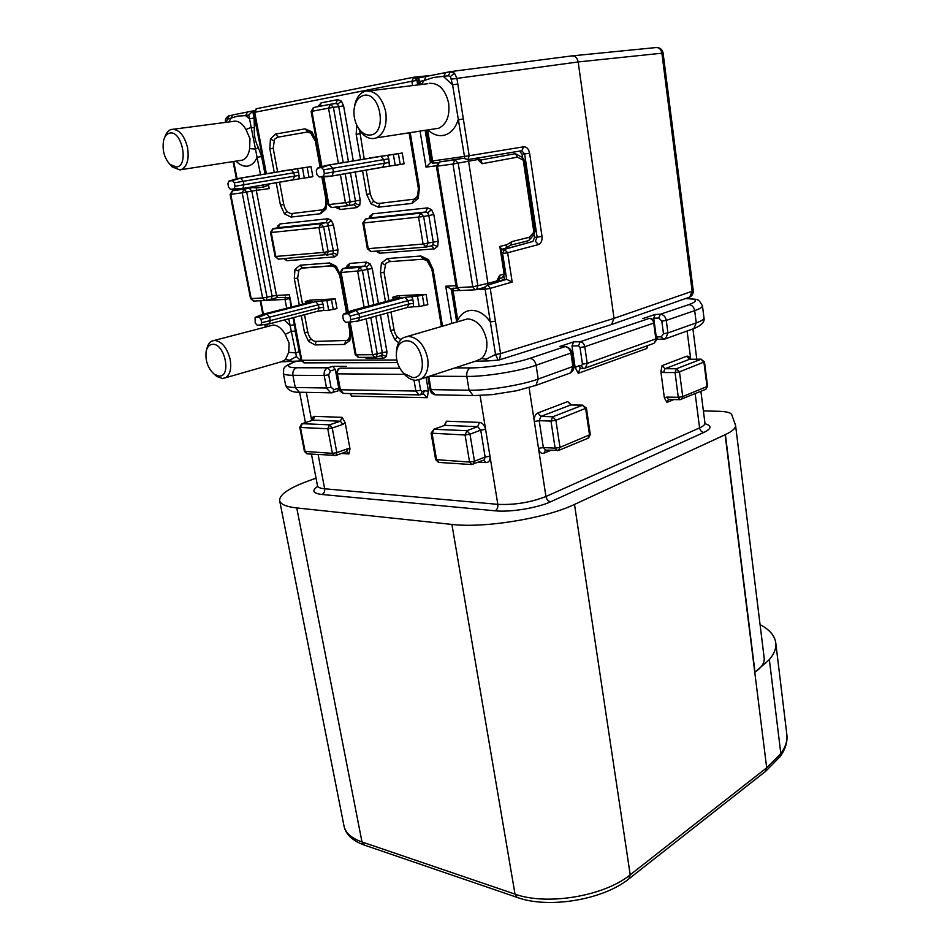 <?xml version="1.0" encoding="UTF-8"?>
<svg xmlns="http://www.w3.org/2000/svg" width="950" height="950" viewBox="0 0 950 950"><rect width="100%" height="100%" fill="white"/><g stroke="black" fill="none" stroke-linecap="round" stroke-linejoin="round"><path stroke-width="1.43" d="M320.103 167.283L315.364 141.229L310.709 133.024L307.04 132.086L277.436 137.263L274.491 139.317L273.184 148.295L277.626 171.902M346.501 312.74L339.72 275.358L335.124 267.188L331.479 265.964L301.946 268.149L298.989 269.824L297.635 278.16L302.539 304.214M390.474 261.381L387.291 258.566L420.886 256.013L428.497 259.611L433.046 269.361L442.51 326.099M441.418 326.42L431.87 269.218L426.871 260.514L422.762 259.219L389.191 261.701L385.807 263.494L384.037 272.413L388.978 300.687M476.366 360.905L481.519 358.518L486.067 359.231L495.532 354.469L490.343 321.943L495.401 321.136L500.555 353.685L499.652 359.801L610.185 324.983M281.592 361.689L285.475 359.587L288.705 352.331L295.771 352.913L290.094 325.446L294.369 324.746M294.963 327.881L295.165 331.194L291.519 331.277L285.261 334.364C281.723 328.284 277.673 325.185 273.125 325.078L214.296 340.433M396.352 352.889C396.577 345.432 399.012 340.302 403.679 337.523L408.262 336.336C417.905 337.476 424.377 344.803 427.654 358.304C428.961 368.244 426.752 375.143 421.016 378.979L415.851 380.309C412.229 380.214 408.726 378.575 405.377 375.381L402.313 371.794M206.803 349.101C207.634 345.052 209.344 342.368 211.945 341.05L214.629 340.421C221.908 341.43 227.098 347.771 230.173 359.444C231.681 368.707 230.078 374.822 225.376 377.803L222.359 378.504L216.778 376.438L214.296 374.264M288.705 352.331L289.121 343.152L285.261 334.364M412.561 377.53C429.341 378.658 422.714 339.625 406.208 340.824C399.819 341.596 396.506 346.453 396.281 355.383C396.637 362.579 399.154 368.588 403.821 373.421L412.561 377.53M448.4 75.786L450.371 71.642L454.48 73.15L450.454 76.546L448.4 75.786L433.366 77.484L424.128 80.548L426.099 76.463L445.407 72.627M510.684 245.159L511.919 241.585L529.554 237.203L529.364 240.006L534.221 234.401L523.272 160.206L517.453 157.154L482.161 163.697L477.684 159.553L477.589 157.985L467.994 159.541L464.835 158.674L452.568 84.811L457.805 83.98L469.181 155.741L523.818 146.775C526.727 146.763 528.651 148.889 529.589 153.14L542.011 236.384C542.355 240.647 541.168 243.378 538.472 244.554L507.644 252.759L512.181 282.055L490.212 288.384L495.401 321.136M219.106 376.081C231.717 377.043 224.936 343.306 212.634 344.304C209.285 344.541 207.1 346.964 206.114 351.571C205.2 360.976 207.979 368.588 214.451 374.371L219.106 376.081M252.427 111.019L247.511 112.005L245.575 115.627L237.749 116.09L227.466 119.189L229.377 115.615L228.19 116.221M260.502 174.752L249.518 118.786L254.078 118.038L254.386 127.87C253.816 134.734 255.146 141.324 258.376 147.642L261.606 156.548L265.026 174.004M254.386 127.87L251.227 127.383L245.967 129.473C242.345 123.369 238.26 120.626 233.7 121.232M354.421 107.053C355.68 98.931 359.017 93.741 364.432 91.473L365.94 91.058C375.678 90.642 382.292 97.624 385.759 112.029C387.267 125.127 384.109 133.748 376.283 137.881L374.122 138.474C368.612 139.104 363.719 136.301 359.444 130.055L357.473 126.516M164.718 137.417C165.977 133.249 168.043 130.625 170.905 129.556L171.772 129.331C179.051 129.188 184.312 135.28 187.554 147.618C189.287 159.137 187.186 166.476 181.248 169.646L180.025 169.967L172.104 166.868L169.908 164.398M239.911 160.526L242.523 160.111C246.311 158.579 248.686 154.743 249.636 148.616L249.981 138.688L245.967 129.473M370.607 134.983C387.529 133.309 380.38 91.164 363.755 95.392C357.984 97.031 354.718 102.173 353.946 110.829C353.721 117.194 355.181 122.894 358.34 127.953C361.914 133.178 365.999 135.518 370.607 134.983M176.569 167.022C189.169 165.894 181.925 129.865 169.658 133.107C166.832 133.772 164.837 136.135 163.685 140.196C161.987 149.649 164.089 157.724 169.955 164.445L176.569 167.022M534.161 234.484L534.601 237.369L532.855 241.442L501.374 250.076M519.531 151.086L522.108 154.28L522.595 157.522M525.338 241.466L527.951 240.813M483.621 287.731L487.92 285.059L506.611 279.324L512.181 282.055M504.046 276.806L504.462 279.442L506.611 279.324M504.462 279.442L498.121 281.259M514.805 153.793L480.593 160.027L514.805 153.793L515.66 153.876L517.453 157.154M656.26 336.929L661.331 336.834L663.48 333.664L661.818 321.124L658.837 318.048L653.719 318.202L654.253 322.145M331.918 392.837L330.612 392.813L326.515 387.992L324.188 375.499C323.772 371.616 324.995 369.051 327.857 367.793L332.666 366.356L335.314 369.467L338.77 388.122L337.464 391.174M307.586 453.898L336.039 455.406L334.258 455.632L332.381 453.352L327.75 428.735L329.579 424.84L340.326 421.218L342.119 417.347L345.171 422.738L349.992 448.804L348.899 453.934L346.572 451.63M350.491 393.561L351.69 396.103L349.933 393.549M340.053 368.173L339.613 368.315C338.058 368.303 337.072 370.144 336.668 373.837L339.577 389.583C338.984 390.296 340.266 391.578 343.425 393.431L344.387 393.442M658.338 339.411L656.319 337.44M666.793 397.1L668.467 399.475L666.924 402.384L664.371 397.872L666.793 397.1L678.288 397.302L675.046 372.566L663.528 372.531L660.879 371.699L662.031 365.655L664.976 368.731L676.495 368.742L679.476 371.854L682.706 396.589L681.649 399.309L679.867 399.689L705.339 389.464M653.719 318.202L655.191 314.426L660.297 314.272L658.837 318.048M647.663 345.598L646.855 348.472L647.176 345.764M653.101 343.639L654.063 343.294L656.462 338.497L654.348 322.679C653.505 319.699 651.985 318.262 649.788 318.357L649.361 318.369M569.359 373.35L570.653 372.887L572.933 366.712L570.95 353.234C570.024 349.149 567.946 346.916 564.727 346.548L559.526 346.608L564.918 346.501M587.908 438.282L589.534 435.147L585.651 408.619L582.528 405.223L570.796 404.938L567.72 401.577L571.199 404.843M581.174 368.434L579.975 368.742L580.806 368.446L579.975 368.742L578.265 373.303L575.154 367.472L578.799 365.821L581.4 365.821L582.457 364.159L580.023 347.486L578.479 345.836L571.983 345.919L573.646 341.858L580.141 341.762L578.479 345.836M444.244 425.398L446.512 421.194L444.695 425.351L433.924 429.281L432.084 433.485L436.62 459.966L439.09 462.448M426.075 377.328L428.438 391.162L427.215 397.706L423.379 393.846M571.983 345.919L575.154 367.472M660.879 371.699L664.371 397.872M316.041 478.135L306.897 481.496C288.551 488.371 279.466 494.713 279.632 500.519C280.381 504.248 286.092 506.718 296.756 507.941L451.903 524.424C484.239 528.378 545.692 518.344 574.501 504.426L725.384 434.601C732.414 431.264 735.811 428.189 735.573 425.351L731.702 414.556C730.728 412.621 726.441 411.528 718.853 411.291L703.392 410.899M735.573 425.351L764.204 658.207C764.655 662.839 761.603 667.494 755.012 672.161L769.357 659.621C774.238 653.837 776.376 648.256 775.77 642.889C774.796 635.728 769.559 629.636 760.071 624.625M332.666 366.356L346.239 366.344M642.806 318.594L655.191 314.426M559.526 346.608L573.646 341.858M331.336 220.352L333.462 224.96L318.951 227.572L320.863 223.689L323.641 226.824L328.189 251.691L326.634 255.194L323.511 252.439L318.951 227.572L271.213 232.489L275.785 256.452L323.511 252.439L333.319 250.61L327.738 223.404L326.016 222.585L278.16 227.656L280.036 223.939L327.916 218.726L331.336 220.352L327.738 223.404M272.484 228.986L320.863 223.689L326.016 222.585L327.916 218.726M331.657 254.113L278.279 259.148L275.084 256.441L278.683 259.113M323.784 176.783L328.831 204.63L331.692 207.551M353.4 204.701L348.068 205.639L345.408 202.659L350.218 201.899L348.935 205.521L331.491 207.575L328.023 204.678L345.408 202.659L340.385 174.527M338.39 163.4L328.522 108.146L311.921 111.304L313.892 107.445L330.505 104.251L333.402 107.374L343.223 162.592M370.785 317.537L377.269 353.934L376.236 357.093L374.739 357.295L372.566 354.683L366.154 318.808M364.099 307.313L357.675 271.356L359.575 267.366L362.437 270.596L341.133 272.484L348.294 311.992M347.569 267.413L343.021 268.541L341.133 272.484L340.314 272.436L342.522 268.672L359.575 267.366L364.669 266.095L348.044 267.294L349.921 263.376L366.558 262.129L370.096 263.874L366.451 266.962L364.669 266.095L366.558 262.129M369.17 218.179L369.728 216.232L372.626 213.857L370.714 217.835L365.631 218.963L363.707 222.965L362.829 222.989L365.631 218.963L420.541 213.156L423.641 216.505L363.707 222.965L368.244 248.662L423.094 244.043L418.606 217.312L420.541 213.156L425.719 212.004L370.393 217.906M425.707 247.071L371.117 251.524M431.514 209.606L433.817 214.546L423.641 216.505L428.106 243.248L426.218 247.024L423.094 244.043L433.259 242.107L428.806 215.341L427.666 212.871L425.719 212.004L427.631 207.884L431.514 209.606L427.666 212.871M425.149 130.328L430.481 162.688L425.173 130.328M412.537 85.583L411.825 81.261L416.943 80.453L417.679 84.954L416.967 80.453L413.927 77.188M267.864 185.333L263.649 187.007L256.583 187.981L252.629 187.589L232.691 190.724L230.767 194.37L251.192 298.573L262.616 297.967L242.191 192.803L230.126 194.429L250.539 298.514L254.244 301.067M534.066 232.002L534.933 231.693L533.936 234.733M522.476 157.451L524.163 160.004L523.272 160.206L522.013 157.213L516.206 154.161M529.364 240.006L527.998 240.813M504.949 248.449L506.006 247.998L506.742 244.732L511.919 241.585M502.063 277.827L505.056 273.707L501.137 248.544L499.831 246.466L506.742 244.732M437.582 162.889L432.535 163.079M268.327 184.051L269.194 188.599L267.651 184.169M432.036 162.426L430.492 162.676L426.027 167.141L420.066 131.112M419.045 77.9L416.587 78.387L418.154 84.894M425.885 130.209L431.395 162.521M249.636 148.616L255.514 149.067L258.376 147.642M236.016 161.132C239.78 164.979 243.663 166.63 247.641 166.107C251.738 165.371 254.885 162.438 257.082 157.296L261.606 156.548M271.106 299.226L277.59 297.457L288.848 297.493M499.724 278.113L499.652 275.322L504.141 274.099L499.831 246.466M477.684 159.553L468.564 161.203L487.956 283.397L496.779 280.974L499.652 275.322M464.835 158.674L462.971 158.27L439.47 161.963L437.475 166.167L457.354 287.624L472.767 286.805L452.984 164.053L436.418 166.274L456.273 287.529L460.418 290.546M482.161 163.697L481.116 160.502L477.589 157.985M450.454 76.546L452.568 84.811L443.662 76.712L445.633 72.58L450.134 71.689M421.313 84.514L424.128 80.548L420.007 81.367L418.546 78.969L419.461 77.793L425.861 76.511M263.281 161.179L253.092 110.913L254.172 110.699M253.092 110.913L248.769 114.998L245.575 115.627L249.518 118.786L248.769 114.998M247.273 112.052L232.833 114.926L228.891 121.968M291.021 307.135L289.358 294.749L291.686 306.969M451.856 323.344L445.728 286.235L451.25 288.966L456.689 321.931L451.286 288.966M487.896 285.071L490.212 288.384L485.129 289.192L485.26 286.959M487.92 285.059L487.956 283.397L472.767 286.805L475.119 289.798L459.705 290.581L456.273 287.529M497.147 282.352L496.779 280.974M502.277 249.529L504.45 249.363L507.644 252.759L501.921 253.602M436.418 166.274L439.446 161.963L454.943 159.814L452.984 164.053L468.564 161.203L467.97 159.541L469.181 155.741L432.582 160.977L433.746 163.424M456.926 321.86L452.058 290.7L452.331 288.681L456.38 288.004M225.376 377.803L281.817 361.617M427.928 129.901C432.666 134.342 437.701 136.206 443.032 135.494C450.098 134.116 455.145 128.891 458.149 119.819L463.363 118.999M450.87 71.571L571.924 55.896C575.154 55.741 577.232 57.76 578.17 61.952L614.033 318.357L611.515 324.567M495.532 354.433L500.543 353.626L614.033 318.357L692.158 291.27L661.901 53.2L578.17 61.952L451.666 79.111M421.016 378.979L476.496 360.869M285.475 359.587L289.833 360.204L296.364 356.547L295.771 352.913L299.25 351.678L299.772 353.174M296.364 356.547L299.772 359.741M295.165 331.194L299.25 351.678M486.067 359.231L487.588 360.964L498.097 360.098L495.532 354.469L500.555 353.685M456.689 320.043L457.758 320.209C460.798 314.034 465.334 310.745 471.354 310.341C478.468 310.329 484.797 314.201 490.343 321.943L485.129 289.192L476.401 289.643M292.244 361.653L289.833 360.204M475.38 361.238L488.074 360.917M390.949 312.004L394.084 329.923C395.081 334.721 397.397 337.915 401.031 339.518M350.787 319.663L350.134 316.089L348.068 313.702L343.425 314.034L342.784 316.362L343.437 319.912L345.491 322.287L349.909 322.098L350.787 319.663L359.587 317.442L358.483 320.91L349.802 322.133M343.793 313.88L351.203 310.745L355.918 310.424L358.946 313.892L359.587 317.442L408.619 304.095L408.037 300.639L350.134 316.089M413.452 306.779L407.467 307.468L408.619 304.095L413.511 303.311L413.452 306.779L419.235 306.541L417.466 296.163L426.087 294.369L427.832 304.724L419.235 306.541M411.694 296.436L412.918 299.856L408.037 300.639L405.056 297.303L417.466 296.163M426.087 294.369L397.587 295.783L392.789 297.219L400.936 297.504L351.821 310.591L400.936 297.504M304.511 314.699L307.788 332.156C309.249 337.784 311.861 340.872 315.661 341.406L346.869 340.444C349.529 338.663 350.514 335.54 349.826 331.075L348.223 322.204M261.642 322.691L260.989 319.354L259.113 317.122L255.099 317.383L255.206 322.917L257.07 325.137L260.894 324.983L261.642 322.691L270.275 320.601L269.325 323.879L260.822 325.007M255.396 317.264L262.817 314.296L266.891 314.034L269.622 317.276L270.275 320.601L318.998 307.99L318.392 304.76L260.989 319.354M323.617 310.508L318.001 311.184L318.998 307.99L323.582 307.254L323.617 310.508L328.688 310.294L326.895 300.568L335.207 298.882L336.989 308.584L328.688 310.294M321.824 300.817L322.988 304.024L318.392 304.76L315.697 301.625L326.895 300.568M335.207 298.882L310.116 300.129L305.259 301.506L312.075 301.803L263.293 314.177L312.075 301.803M359.599 130.292L364.242 159.078M366.154 170.014L370.31 193.824C371.854 200.046 374.775 203.241 379.086 203.431L414.105 199.179C417.572 197.137 418.962 193.384 418.285 187.922L409.082 132.81M325.149 165.692L329.733 164.932L332.785 168.304L333.462 172.021L332.096 175.976L327.287 176.664M324.33 173.577L323.653 169.836L321.551 167.521L317.442 168.126L316.279 170.905L316.956 174.622L319.046 176.938L323.273 176.344L324.33 173.577L384.453 163.222L383.836 159.624L388.823 158.828L389.417 166.119L331.847 176.059M395.212 165.3L393.371 154.458L398.394 153.662L400.223 164.504L389.417 166.119M393.371 154.458L387.564 155.325L388.823 158.828M323.653 169.836L383.836 159.624L380.819 156.382L387.564 155.325M375.155 157.249L325.613 165.549L317.442 168.126M375.167 157.166L369.538 158.187M400.223 164.504L404.082 163.828L402.254 153.021L369.503 158.009M402.254 153.021L398.394 153.662M279.549 182.115L283.765 204.499C285.261 210.318 287.909 213.334 291.721 213.536L322.347 209.843C325.446 208.038 326.634 204.523 325.909 199.298L321.836 176.842M236.574 178.79L240.528 178.149L243.283 181.308L243.96 184.775L242.832 188.468L238.699 189.05M235.018 186.283L234.341 182.804L232.453 180.631L228.855 181.153L227.905 183.742L228.582 187.209L230.47 189.382L234.139 188.86L235.018 186.283L294.512 176.142L293.882 172.781L298.573 172.033L299.25 178.838L242.63 188.527M304.332 178.125L302.468 167.996L307.171 167.248L309.035 177.377L299.25 178.838M302.468 167.996L297.374 168.744L298.573 172.033M234.341 182.804L293.882 172.781L291.151 169.717L297.374 168.744M286.484 170.43L236.93 178.683L228.855 181.153M286.496 170.371L281.556 171.249M309.035 177.377L312.859 176.712L311.018 166.606L281.521 171.107M311.018 166.606L307.171 167.248M390.557 261.381L389.191 261.701M481.519 358.518C485.984 354.291 487.671 348.056 486.578 339.827C483.514 326.848 477.185 319.865 467.578 318.867L407.621 336.359M284.299 319.972L290.094 325.446L288.788 318.796M434.245 128.915L438.793 128.214C446.666 124.201 449.956 115.912 448.661 103.348C445.431 89.549 438.947 82.876 429.234 83.315M431.609 245.848L434.447 248.852L379.513 253.258L376.069 251.121M431.229 245.896L432.963 244.696L433.259 242.107L438.247 241.312L437.617 246.477L432.963 244.696M437.617 246.477L434.447 248.852M369.728 216.232L370.452 217.894M346.608 267.651L347.166 265.549L347.819 267.342M347.166 265.549L349.921 263.376M370.096 263.874L372.269 268.553L367.531 269.301L366.451 266.962M380.439 314.889L386.947 351.761L386.436 356.416L383.586 358.352L380.926 355.751L382.019 354.837L382.268 352.509L375.82 316.148M380.724 355.799L374.739 357.295L358.233 357.402L356.06 354.825L372.566 354.683L386.947 351.761M386.436 356.416L382.019 354.837M410.222 132.632L419.449 187.886L418.439 187.958L417.632 196.139L418.249 198.396L412.015 203.383L378.361 207.195L371.094 203.87L366.688 194.382L370.31 193.824M419.449 187.886L418.249 198.396M373.777 201.115L371.094 203.87M379.869 203.336L378.361 207.195M360.608 159.683L356.179 134.377L356.701 125.008M356.179 134.377L359.824 133.796M309.047 131.836L308.014 131.943M312.075 133.796L311.897 131.789L316.207 141.063L320.91 167.022M273.731 140.743L270.429 139.032L275.464 134.104L305.081 128.844L311.897 131.789M305.081 128.844L307.966 131.919L308.881 131.812L307.04 132.086M326.503 206.435L325.446 207.088L325.957 209.107L320.589 213.726L291.009 217.063L284.525 213.916L280.416 204.998L283.765 204.499M325.446 207.088L325.969 199.357L326.764 199.298L325.957 209.107M286.995 211.351L284.525 213.916M292.505 213.453L291.009 217.063M274.277 172.461L269.824 148.817L270.429 139.032M269.824 148.817L273.184 148.283M422.762 259.219L388.93 261.725M428.45 261.464L428.497 259.611M420.886 256.013L423.32 258.946C423.474 258.21 425.149 259.006 428.331 261.333L432.036 269.301L433.046 269.361M397.456 337.084L394.844 339.72L390.509 330.374L394.072 329.899M398.691 342.736L394.844 339.72M384.928 264.812L381.437 263.067L387.291 258.566M385.474 301.625L380.428 272.864L381.437 263.067M380.428 272.864L384.026 272.353M332.69 265.668L302.468 267.9L300.034 265.216L329.591 262.972L336.371 266.368L340.599 275.512L347.296 312.419M336.419 268.019L336.371 266.368M329.591 262.972L332.025 265.703C332.108 265.014 333.533 265.751 336.312 267.912L339.791 275.452L340.599 275.512M350.336 337.642L349.398 338.295L349.861 340.575L344.482 344.446L314.973 344.921L308.536 341.359L304.499 332.571L307.788 332.132M349.398 338.295L349.921 331.265L350.74 331.396L349.861 340.575M310.947 338.889L308.536 341.359M316.196 341.406L314.973 344.921M298.252 271.035L294.975 269.396L300.034 265.216M299.298 305.033L294.31 278.587L294.975 269.396M294.31 278.587L297.623 278.113M348.484 161.714L338.723 106.614L343.591 105.854L353.293 160.906M338.723 106.614L337.618 104.239L335.825 103.502L330.505 104.251L328.522 108.146L338.723 106.614M317.989 106.661L321.088 102.885L337.784 99.631L341.371 101.08L337.618 104.239M341.371 101.08L343.591 105.854M348.757 205.58L354.267 204.63L356.903 207.599L340.242 209.499L336.775 207.884L337.012 206.934M352.925 204.784L355.205 203.466L355.431 200.949L350.431 172.769M345.194 173.684L350.218 201.899L360.216 200.189L359.753 205.212L355.205 203.466M359.753 205.212L356.903 207.599M336.775 207.884L336.122 207.041M321.088 102.885L320.162 106.246M318.333 105.533L318.939 106.483M333.462 224.96L337.974 249.862L337.547 254.671L334.839 256.856L286.995 260.692L283.931 258.685M277.127 227.881L277.554 226.124L277.911 227.715M277.554 226.124L280.036 223.939M334.839 256.856L331.966 254.078M331.526 254.137L333.117 253.009L333.319 250.61L337.974 249.862M337.547 254.671L333.117 253.009M534.601 237.369L537.118 237.167L524.638 153.936L522.108 154.28M506.635 279.324L502.621 253.555L504.45 249.363L532.855 241.442M538.472 244.554L535.325 241.252L537.118 237.167L542.011 236.384M529.589 153.14L524.638 153.936L521.716 150.753L478.384 157.985M335.314 369.467L330.505 370.928L328.676 374.787L330.992 387.267L333.984 389.631L338.77 388.122M296.257 361.261C285.57 365.263 285.677 367.436 296.566 367.769L327.857 367.793L330.505 370.928M296.566 367.769C293.716 368.992 292.493 371.509 292.909 375.298L324.188 375.499L328.676 374.787M295.889 361.297C280.036 367.508 284.691 368.814 283.278 373.148C283.575 374.514 286.781 375.238 292.909 375.298L295.26 387.505L299.345 392.219C292.267 392.54 287.696 390.189 285.594 385.154C285.902 386.591 289.121 387.374 295.26 387.505L326.515 387.992L330.992 387.267M332.69 392.683L333.984 389.631M311.826 420.458C311.968 417.822 312.954 416.444 314.806 416.349L313.013 420.126L340.326 421.218L342.962 424.365L332.227 428.011L336.834 452.628L347.486 448.827L349.992 448.804M345.171 422.738L342.962 424.365M329.579 424.84L332.227 428.011L327.75 428.735L300.473 427.488L302.29 423.676L329.579 424.84M302.064 423.688L313.013 420.126L301.684 423.807L299.772 427.274L304.404 451.369L332.381 453.352L336.834 452.628L336.039 455.406L346.691 451.582L347.486 448.827M399.855 368.232L340.207 368.173C338.058 369.122 337.143 371.07 337.452 374.015L340.361 389.773L339.577 389.583M418.879 379.893L420.66 390.272L415.886 391.044L340.361 389.773L343.425 393.431L418.962 394.891L415.886 391.044L414.01 380.142M404.391 374.371L336.668 373.837M663.432 339.328L661.331 336.834M685.686 298.514C699.426 299.713 697.787 298.098 702.466 305.888C702.537 307.194 699.948 308.774 694.688 310.614C693.904 306.897 691.944 304.902 688.809 304.641L660.297 314.272C663.456 314.557 665.451 316.599 666.271 320.399L667.921 332.951L663.48 333.664M692.574 329.044L693.844 328.581L696.243 322.881L667.921 332.951L665.534 338.758L664.228 339.233M657.934 339.423L665.534 338.758L693.844 328.581C701.492 325.517 704.876 321.979 703.986 317.965C704.069 319.354 701.492 320.981 696.243 322.881L694.688 310.614L666.271 320.399L661.818 321.124M663.528 372.531L664.976 368.731L689.546 359.29L701.195 359.171M675.046 372.566L676.495 368.742L700.981 359.242L704.484 361.867L679.476 371.854L675.046 372.566M668.764 399.475L679.867 399.689L678.288 397.302L682.706 396.589L707.002 386.531L705.933 389.215L707.548 386.104L707.002 386.531L703.926 362.271L700.981 359.242L689.546 359.29L686.624 356.274C688.334 355.799 689.641 356.784 690.579 359.219M654.348 322.679L653.719 323.071C653.101 320.186 651.593 318.63 649.218 318.416L580.141 341.762C582.552 342.024 584.107 343.674 584.784 346.714L580.023 347.486M583.787 368.434L585.473 367.983L587.207 363.387L655.832 338.901L653.719 323.071L584.784 346.714L587.207 363.387L582.457 364.159M454.979 367.887L470.523 367.899C486.364 368.042 515.316 363.375 529.779 358.352L565.464 346.489C569.347 347.617 571.437 349.707 571.746 352.747L536.097 365.239C519.27 371.224 485.284 376.711 466.806 376.426L429.578 376.188M428.759 376.449L431.003 389.631L469.074 390.224C487.54 390.676 521.443 385.201 538.211 379.05L573.729 366.201L571.746 352.747M558.374 450.561L559.989 447.367L590.294 434.542L586.423 408.049L555.893 420.28L550.988 421.076L539.196 420.672L540.942 416.421L570.796 404.938L582.849 405.139M557.448 450.716L555.109 448.162L550.988 421.076L552.734 416.789L582.528 405.223L586.423 408.049M581.4 365.821L583.264 368.434L580.664 368.434L578.799 365.821M656.462 338.497C657.269 338.723 656.474 340.326 654.063 343.294L584.487 368.327M470.523 367.899C467.649 369.289 466.414 372.139 466.806 376.426L469.074 390.224L473.147 395.544L435.088 394.808L430.017 389.381C430.291 392.065 431.989 393.87 435.088 394.808L436.359 394.832M433.58 429.305L444.695 425.351L477.684 426.669L480.736 430.136L485.604 429.353L480.094 395.497M317.621 486.792L317.514 485.878C317.834 487.386 320.209 488.348 324.651 488.775L497.824 504.355L485.604 429.353C484.631 425.244 482.6 422.928 479.501 422.406L477.684 426.669L466.925 430.694L465.072 434.993L431.098 433.176L433.924 429.281L466.925 430.694L469.989 434.197L474.466 461.261L472.969 464.431M431.098 433.176L435.634 459.61L469.573 462.056L474.466 461.261L485.129 457.009L480.736 430.136L469.989 434.197L465.072 434.993L469.573 462.056L472.055 464.586M420.66 390.272L422.156 391.531L424.555 390.723L428.438 391.162M424.555 390.723L423.035 393.965M422.156 391.531L420.624 394.784M419.936 394.903L423.391 393.87M427.215 397.706L351.69 396.103M646.855 348.472L578.265 373.303M688.809 304.641C698.666 300.948 697.549 298.929 685.461 298.585M529.779 358.352C533.033 358.744 535.135 361.048 536.097 365.239L538.211 379.05L535.966 385.356L534.696 385.819M573.729 366.201C574.239 368.553 573.218 370.785 570.653 372.887L535.966 385.356L516.562 390.759L492.302 394.618L474.394 395.568M337.891 391.032L330.612 392.813L300.604 392.243M705.102 423.783C712.025 425.766 711.621 428.652 703.903 432.428L550.596 501.778C537.273 508.012 510.233 512.43 495.152 510.815L322.014 494.487C312.93 493.347 311.457 490.687 317.597 486.519M495.152 510.815C497.206 509.592 498.097 507.431 497.824 504.355C514.615 505.091 530.658 502.479 545.953 496.506L699.58 427.88C700.15 430.564 701.587 432.084 703.903 432.428M695.174 393.68L699.58 427.88C703.285 426.194 705.078 424.626 704.959 423.189L704.793 424.116M545.68 450.098L543.341 447.557L538.496 448.353L545.953 496.506C546.642 499.522 548.197 501.279 550.596 501.778M318.143 454.575L324.651 488.775C324.947 491.518 324.069 493.418 322.014 494.487M755.012 672.161L725.384 434.601M364.657 845.191L361.986 841.961L515.019 894.116C546.796 905.849 604.366 896.171 630.218 874.796L766.686 767.79L780.829 753.611L779.843 757.031M769.357 659.621L780.829 753.611C785.543 747.116 787.538 740.786 786.849 734.623L775.77 642.889M725.123 434.72L766.686 767.79L765.154 771.673M574.501 504.426L630.218 874.796L628.793 878.928M451.903 524.424L515.019 894.116L517.026 897.358L364.028 844.977C352.224 840.56 345.539 834.171 343.971 825.799C345.372 832.806 351.381 838.197 361.986 841.961L296.756 507.941M786.849 734.623C787.669 741.807 785.484 749.063 780.294 756.402L765.712 771.234L629.351 878.489C603.879 899.757 548.399 909.091 517.026 897.358L517.655 897.572M306.316 392.35L311.671 420.506M545.383 450.074L544.018 453.174C541.239 453.898 539.398 452.295 538.496 448.353L529.091 387.624M690.745 359.219L687.111 331.004M550.822 450.371L544.018 453.174M543.341 447.557L555.109 448.162L559.989 447.367L555.893 420.28L552.734 416.789L540.942 416.421L537.831 412.965C535.135 414.426 533.971 417.252 534.327 421.456L539.196 420.672L543.341 447.557M537.831 412.965L567.72 401.577M435.634 459.61L438.496 462.401L471.438 464.55L484.191 459.954L485.129 457.009L489.986 456.226C490.331 460.263 489.036 462.377 486.067 462.591L478.741 462.128M486.067 462.591L483.633 460.168M299.772 427.274L300.473 427.488L305.116 451.618L306.992 453.851L304.404 451.369M446.512 421.194L479.501 422.406M314.806 416.349L342.119 417.347M348.899 453.934L341.454 453.459M673.752 399.57L666.924 402.384M662.031 365.655L686.624 356.274M313.417 107.576L311.113 111.494L311.921 111.304L321.955 166.701M350.122 322.074L356.06 354.825L355.229 354.671L349.327 322.169M232.441 190.784L244.102 189.133L246.679 192.09L267.033 297.267L272.068 296.103L251.833 191.128L242.191 192.803L244.102 189.133L252.629 187.589M267.033 297.267L262.616 297.967L264.967 300.521L271.118 299.214L266.083 300.39L267.033 297.267M272.757 228.831L270.512 232.501L271.213 232.489L273.101 228.736L278.16 227.656M348.317 205.651L331.989 207.551M373.801 304.724L367.531 269.301L362.437 270.596L368.754 306.078M358.898 357.402L355.229 354.671M371.367 251.524L367.353 248.651L362.829 222.989M331.764 254.101L326.978 255.123M302.729 267.912L301.91 268.149M346.679 340.527L349.256 338.604M389.963 261.452L388.966 261.725M322.086 209.938L320.589 213.726M412.015 203.383L413.939 199.31L415.352 198.93L414.105 199.179M431.359 245.884L426.657 246.929M430.492 162.676L432.048 162.462L430.481 162.688M417.383 80.406L413.796 77.211L411.825 81.261L254.707 112.314L266.38 173.779M256.156 108.799L254.707 112.314L256.654 108.668M267.081 185.476L267.033 184.276M263.649 187.007L262.533 185.06M269.194 188.599L256.298 190.368L256.583 187.981M274.455 298.585L271.118 299.214L272.068 296.103L276.474 295.45L256.298 190.368L251.833 191.128L249.268 188.183M266.083 300.39L253.543 301.103L250.539 298.514M505.056 273.707L504.141 274.099L502.799 277.637L499.51 278.528M462.971 158.27L454.943 159.814L458.197 163.222L477.886 285.998L476.544 289.572L475.119 289.798L484.381 287.541M529.554 237.203L534.066 232.014M432.678 163.222L431.537 161.072L432.582 160.977L427.678 129.936M256.642 108.668L413.559 77.259M436.371 165.727L426.027 167.141M293.027 317.692L301.126 360.287L396.791 359.991M293.681 317.526L301.839 360.43L304.617 362.864M286.995 260.692L285.76 258.531M338.354 206.779L340.242 209.499M355.241 171.926L360.216 200.189M337.784 99.631L335.825 103.502M304.499 332.571L301.281 315.543M345.788 340.801L344.482 344.446M349.066 322.169L350.74 331.396M390.509 330.374L387.457 312.966M275.464 134.104L278.374 137.097L307.966 131.919L311.933 133.641L315.412 141.206L316.207 141.063M280.416 204.998L276.212 182.685M322.691 176.819L326.764 199.298M366.688 194.382L362.532 170.656M372.269 268.553L378.433 303.489M383.586 358.352L366.997 358.459L366.629 357.354M366.997 358.459L364.349 357.366M372.626 213.857L427.631 207.884M378.266 250.942L379.513 253.258M433.817 214.546L438.247 241.312M289.358 294.749L276.474 295.45L277.59 297.457M420.007 81.367L420.517 84.609M445.728 286.235L455.964 285.677M414.152 77.176L431.431 75.394M252.688 110.972L254.078 118.038M233.7 161.488L237.049 178.659M226.112 122.336L227.466 119.189M286.71 308.228L284.988 299.416L266.119 300.378M289.418 298.68L284.988 299.416L285.273 297.053M454.48 73.15L456.914 78.292L457.805 83.98M453.411 288.159L453.114 290.831L457.758 320.209M459.159 290.522L452.058 290.7M231.978 115.247L229.377 115.615M260.799 300.734L263.411 314.141M265.406 324.413L265.893 326.907M266.736 326.681L267.805 324.104M289.014 297.469L289.37 298.478M521.716 150.753L523.818 146.775M572.66 55.824L655.892 47.571C659.086 47.369 661.093 49.257 661.901 53.2L663.1 53.117C662.423 49.721 660.393 47.844 657.02 47.512M611.622 324.496L689.7 297.101C692.265 295.688 693.453 293.538 693.251 290.641L692.158 291.27L689.7 297.101L688.394 297.564M412.918 299.856L413.511 303.311M405.056 297.303L355.918 310.424L348.068 313.702M343.959 313.856L351.821 310.591M406.885 307.634L358.483 320.91M422.37 295.367L424.128 305.758M399.202 297.967L399.344 297.041M393.716 297.314L394.06 299.333M332.726 265.679L331.479 265.964M322.988 304.024L323.582 307.254M315.697 301.625L266.891 314.034L259.113 317.122M255.514 317.253L263.293 314.177M317.537 311.303L269.325 323.879M331.503 299.832L333.296 309.558M310.864 302.1L310.959 301.34M305.995 301.589L306.316 303.252M414.889 199.108L413.535 199.381M327.619 176.652L319.046 176.938M323.154 176.368L331.74 176.071M382.672 167.164L384.453 163.222L389.441 162.438M321.551 167.521L329.733 164.932L380.819 156.382M238.949 189.038L230.47 189.382M234.056 188.872L242.547 188.539M293.027 179.799L294.512 176.142L299.191 175.394M232.453 180.631L240.528 178.149L291.151 169.717M434.364 128.903L376.283 137.881M240.112 160.491L181.248 169.646M369.027 90.915L427.714 83.731M173.518 129.212L232.833 121.457M431.098 245.919L425.588 247.059L370.749 251.56L367.353 248.651M519.591 151.086L478.135 157.997M545.395 450.11L558.98 450.312L588.513 438.033L590.294 434.542M427.868 376.746L430.017 389.381M279.632 500.519L343.971 825.799M702.466 305.888L703.986 317.965M283.278 373.148L285.594 385.154M299.606 392.255L305.413 422.572M311.446 454.147L317.514 485.878M692.93 328.961L696.789 359.195M700.886 391.305L704.959 423.189M704.484 361.867L707.548 386.104M275.084 256.441L270.512 232.501M328.023 204.678L322.964 176.807M321.171 166.939L311.113 111.494M347.546 312.312L340.314 272.436M169.955 164.445L172.104 166.868M528.651 240.635L510.744 245.124M511.171 244.839L506.006 247.998M501.256 249.375L505.578 248.283M358.34 127.953L359.444 130.055M254.018 112.492L265.691 173.898M301.126 360.287L303.964 362.864L397.456 362.591M349.921 331.265L348.27 322.204M346.548 312.728L339.791 275.452M441.572 326.372L432.036 269.301M325.327 207.349L323.582 209.606L322.347 209.843M325.969 199.357L321.884 176.842M320.15 167.271L315.412 141.206M417.501 196.424L415.352 198.93M418.439 187.958L409.224 132.786M232.394 190.796L230.126 194.429M524.163 160.004L534.933 231.693M431.537 161.072L426.633 130.091M419.461 84.74L418.546 78.969M225.459 122.419C224.912 119.451 226.124 117.206 229.092 115.686L231.907 115.294M214.451 374.371L216.778 376.438M289.18 297.457L288.171 297.516M499.878 277.804L497.824 281.865M450.454 289.014L452.224 288.919M403.821 373.421L405.377 375.381M236.431 178.838L233.071 161.583M265.288 327.061L264.789 324.496M262.806 314.308L260.169 300.77M498.097 360.109L499.652 359.801M693.251 290.641L663.1 53.117M301.304 360.917L281.236 361.819M349.909 322.098L358.293 320.993M393.193 299.559L392.789 297.219M348.104 340.088L346.869 340.444M260.894 324.983L269.183 323.938M305.615 303.43L305.259 301.506M323.273 176.344L331.894 176.047M383.076 167.093L332.096 175.976M234.139 188.86L242.666 188.516M293.384 179.74L242.832 188.468"/></g></svg>
